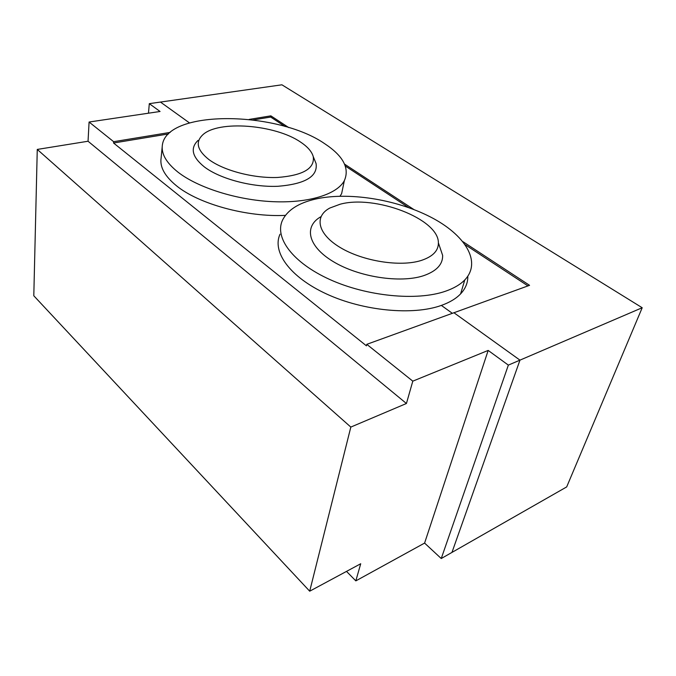 <?xml version="1.0" encoding="UTF-8"?>
<svg xmlns="http://www.w3.org/2000/svg" width="676" height="676" viewBox="0 0 676 676"><rect width="100%" height="100%" fill="white"/><g stroke="black" fill="none" stroke-linecap="round" stroke-linejoin="round"><path stroke-width="1.01" d="M285.061 126.488L270.67 117.049L253.272 119.922M280.016 234.192C271.896 251.818 289.827 277.16 326.669 294.043C363.384 310.977 412.96 315.667 441.36 305.417L452.345 313.318L441.36 305.417C449.684 302.442 456.097 298.598 460.601 293.874C465.536 288.593 467.936 282.729 467.8 276.264M527.948 285.906L465.299 244.788M408.583 207.566L345.326 166.042M462.975 241.704L529.562 285.323L453.934 312.743L519.962 360.139L451.965 552.41L566.691 486.914L642.2 307.741L281.917 84.804L160.457 102.068L189.474 122.905L160.457 102.068L149.311 103.656L160.06 111.481L89.08 122.026L113.644 141.69L170.191 132.395M113.644 141.69L113.551 143.008L366.426 345.825L366.798 344.329L453.934 312.743L519.962 360.139L642.2 307.741M270.67 117.049L270.865 115.849L288.813 127.612M344.566 164.133L413.839 209.509M249.123 119.424L270.865 115.849M113.551 143.008L168.493 133.933M148.475 113.196L149.311 103.656M89.08 122.026L88.049 141.242L37.264 149.43L33.8 295.775L309.701 591.196L360.714 563.75L355.829 580.878L346.509 571.397M366.798 344.329L412.799 381.154L406.428 403.496L88.049 141.242M488.173 350.421L508.352 365.116L519.962 360.139L451.965 552.41L441.242 558.528L424.596 543.082L488.173 350.421L412.799 381.154M355.829 580.878L424.596 543.082M508.352 365.116L441.242 558.528M406.428 403.496L350.827 427.08L37.264 149.43M309.701 591.196L350.827 427.08M208.808 159.485C223.57 170.546 253.348 178.405 277.481 177.467C303 175.49 314.923 168.527 313.241 156.595C311.83 151.61 307.639 146.802 300.693 142.171C275.495 124.595 218.272 119.939 202.69 134.904C195.187 142.061 197.231 150.258 208.808 159.485M198.076 140.38C189.981 148.12 192.085 156.976 204.405 166.955C220.139 178.929 252.08 187.396 277.929 186.289C305.239 184.033 317.948 176.444 316.072 163.533L314.56 159.823M177.898 172.076C197.882 187.751 236.989 200.113 272.994 201.676C309.042 203.273 337.223 194.215 344.354 180.627C349.771 168.239 343.222 155.936 324.717 143.718C277.557 110.915 167.149 109.225 162.384 144.926C161.049 153.655 166.22 162.705 177.898 172.076M162.181 147.022L161.091 158.209C159.747 167.09 164.859 176.267 176.419 185.731C198.575 203.975 246.858 217.292 285.407 215.374M340.036 196.175L341.634 193.623L343.704 183.737M340.079 204.245L329.88 208.014C314.01 216.328 317.399 233.888 340.214 247.509C362.826 261.215 400.226 267.164 421.156 260.488C432.767 256.643 438.504 250.762 438.386 242.836C438.716 218.77 374.757 194.57 340.079 204.245M320.982 216.658C303.693 226.291 307.614 246.182 333.141 261.536C358.449 276.983 400.217 283.472 423.489 275.724C436.468 271.228 442.856 264.451 442.645 255.401L439.079 244.889M314.965 199.192C298.277 203.155 287.444 210.185 282.467 220.275C274.363 237.597 292.539 262.668 329.778 279.492C366.882 296.367 416.915 301.217 445.476 291.229C453.841 288.331 460.28 284.562 464.792 279.923C482.242 261.629 464.733 234.378 430.097 216.785C395.443 199.074 347.548 191.646 314.965 199.192M313.241 156.595L316.072 163.533M341.634 193.623L344.354 180.627M438.386 242.836L442.645 255.401M460.601 293.874L464.792 279.923"/></g></svg>
